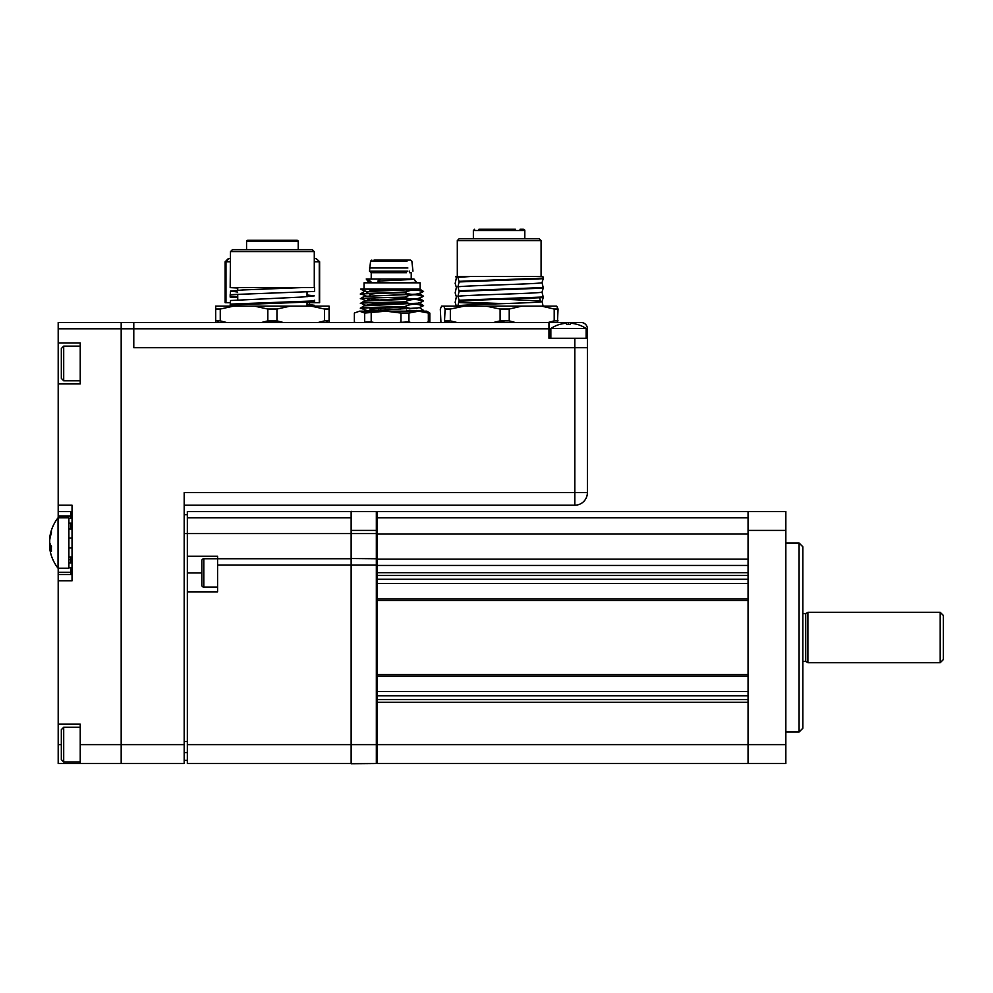 <?xml version="1.0" encoding="UTF-8"?>
<svg xmlns="http://www.w3.org/2000/svg" width="993" height="993" viewBox="0 0 993 993"><rect width="100%" height="100%" fill="white"/><g stroke="black" fill="none" stroke-linecap="round" stroke-linejoin="round"><path stroke-width="1.49" d="M799.08 543.01L802.853 546.795L802.853 728.229L799.08 732.015L799.08 543.01L785.848 543.01M799.08 732.015L785.848 732.015M376.335 674.47L377.067 674.47L377.067 691.488L748.052 691.488L377.067 691.488L377.067 695.783L748.052 695.783L377.067 695.783L377.067 702.336L748.052 702.336L748.052 763.518L377.067 763.518L376.335 762.252M376.335 702.336L377.067 702.336L377.067 744.613L785.848 744.613L785.848 763.518L748.052 763.518L748.052 511.507L785.848 511.507L785.848 530.411L748.052 530.411M785.848 744.613L785.848 530.411M377.067 699.606L748.052 699.606L377.067 699.606L377.067 702.336L748.052 702.336M377.067 517.812L377.067 511.507L748.052 511.507L377.067 511.507L377.067 517.812L748.052 517.812L377.067 517.812L377.067 572.688L376.335 572.688M201.827 560.735A1.974 1.974 0 0 1 203.801 558.761L203.801 587.111A1.974 1.974 0 0 1 201.827 585.138L201.827 560.735M217.579 587.111L203.801 587.111M351.137 558.761L203.801 558.761M201.827 569.299L201.827 565.662M943.35 659.563L940.197 662.716L940.197 612.309L943.35 615.461L943.35 659.563M940.197 662.716L807.892 662.716L805.72 661.45L805.72 613.575L807.892 612.309L940.197 612.309M805.72 661.45L802.853 661.45M805.72 613.575L802.853 613.575M807.892 662.716L807.892 612.309M377.067 530.411L376.335 530.411L376.335 511.507L187.342 511.507L187.342 514.659L187.342 511.507M351.137 511.507L351.137 533.564L376.335 533.564L376.335 744.613L376.335 565.067L351.137 565.067L351.137 511.296M351.137 558.538L376.335 558.761M184.189 741.461L187.342 741.461L187.342 744.613L376.335 744.613L376.335 763.518L351.137 763.729L351.137 565.067L351.137 735.242M376.335 511.507L376.335 539.509M351.137 530.411L376.335 530.411L376.335 533.564M376.335 565.439L748.052 565.439L748.052 572.688L377.067 572.688L377.067 674.47L748.052 674.47L748.052 600.554L376.335 600.554M376.335 560.4L377.067 559.133L748.052 559.133M376.335 744.613L377.067 744.613L377.067 763.518M377.067 691.488L377.067 695.783M187.342 556.229L217.579 556.229L217.579 591.84L187.342 591.84L187.342 533.564L351.137 533.564M351.137 517.812L187.342 517.812M201.827 572.936L187.342 572.936M351.137 763.518L187.342 763.518L187.342 591.84M184.189 760.365L187.342 760.365M184.189 514.659L187.342 514.659L187.342 533.564L184.189 533.564M587.397 492.615L184.189 492.615L184.189 763.518L121.183 763.518L121.183 322.502L133.782 322.502L133.782 347.711L587.397 347.711L587.397 492.615A12.599 12.599 0 0 1 574.798 505.214L184.189 505.214M574.798 505.214L574.798 338.253L587.397 338.253L587.397 347.711L133.782 347.711L133.782 322.502L172.211 322.502M586.131 338.253L586.131 328.534L550.854 328.534L550.854 338.253M570.379 324.426L570.379 323.42L572.278 323.42L570.379 323.42L570.379 324.426A30.584 26.476 180 0 0 568.492 324.376A30.584 26.476 180 0 0 566.606 324.426L566.606 323.42L564.719 323.42A31.441 31.441 0 0 0 559.791 324.426L559.754 324.376A31.503 31.503 0 0 0 550.854 328.534M564.719 323.42L566.606 323.42L566.606 324.426L566.606 323.42M586.131 328.534A31.503 31.503 0 0 0 577.231 324.376L577.206 324.426A31.441 31.441 0 0 0 572.278 323.42M61.33 759.558L61.33 729.656L63.701 727.286L63.701 761.941L61.33 759.558M61.33 748.784L61.33 753.699M61.33 378.407L61.33 348.493L63.701 346.135L63.701 380.778L61.33 378.407M61.33 358.547L61.33 367.621M58.041 554.479L58.041 568.207L68.889 568.207L68.889 517.812L58.041 517.812L58.041 554.479M50.146 537.598L49.724 538.417L49.724 537.598A40.862 36.381 0 0 1 49.824 536.915A40.862 36.381 0 0 1 51.462 530.485A40.068 15.789 33 0 0 51.375 531.702A40.068 15.789 33 0 0 51.462 533.005A40.862 36.381 180 0 0 49.724 540.118L49.724 542.662A40.862 18.582 0 0 0 51.462 546.299A40.068 30.895 128.2 0 0 51.462 551.227A40.862 18.582 180 0 1 49.724 547.602L49.724 548.421A40.862 36.381 180 0 0 49.824 549.104A40.949 40.949 0 0 0 58.041 568.207M51.4 547.602L49.724 547.602L49.724 548.421M50.37 536.654A40.862 18.582 0 0 0 49.973 537.598M49.948 547.391A40.862 36.381 0 0 1 49.724 545.902L49.935 543.357M68.889 518.296L72.042 518.296M72.042 523.162L68.889 523.162M68.889 567.723L72.042 567.723L68.889 567.723M68.889 538.069L72.042 538.069L68.889 538.069L68.889 529.033L72.042 529.033M72.042 556.986L68.889 556.986L68.889 547.962L72.042 547.962M61.33 744.613L58.19 744.613L58.19 572.253L70.788 572.253L58.19 572.253L70.788 572.253L58.19 572.253L58.19 568.207M70.788 562.857L70.788 559.655L68.889 559.655M58.19 517.812L58.19 516L70.788 516L70.788 518.296L70.788 511.507L70.788 516M68.889 528.599L70.788 528.599L70.788 523.162L70.788 528.599M72.042 511.507L58.19 511.507L58.19 516M72.042 561.914L70.788 561.914L70.788 556.986L70.788 559.655M58.19 511.507L58.19 383.931L80.234 383.931L80.234 342.982L58.19 342.982L58.19 383.931M58.19 724.145L80.234 724.145L80.234 763.518L58.19 763.518L58.19 744.613M80.234 744.613L121.183 744.613L121.183 763.518L80.234 763.518M58.19 328.807L58.19 322.502L121.183 322.502L121.183 328.807L58.19 328.807L58.19 342.982M58.19 574.513L72.042 574.513M58.19 580.806L72.042 580.806L72.042 505.214L58.19 505.214M184.189 744.613L121.183 744.613L121.183 328.807L548.968 328.807L548.968 322.502L133.782 322.502M70.788 574.513L70.788 567.723M434.611 322.502L499.194 322.502M574.798 338.253L548.968 338.253L548.968 328.807M587.397 338.253L587.397 328.807A6.306 6.306 0 0 0 581.091 322.502L548.968 322.502M194.901 322.502L184.189 322.502M230.488 287.511L314.284 287.511L314.284 251.601L230.488 251.601L230.177 287.622L237.737 288.02M314.284 251.601L312.398 249.715L232.387 249.715L230.488 251.601M237.737 306.129L237.737 304.615M237.737 299.687L237.737 294.263M237.737 290.241L237.737 287.511M307.036 306.129L307.036 302.195M307.036 296.77L307.036 291.855M307.036 294.958L314.284 295.864L302.009 297.044L230.55 300.519L230.177 305L314.595 301.798L314.595 300.283M230.177 304.106L314.595 300.904M230.177 305L230.177 306.129L237.737 306.03M230.177 287.622L303.659 287.511L242.764 289.956L230.55 291.073L237.737 292.041M314.595 290.825L314.595 287.511L303.659 287.511M230.55 291.073L230.177 297.081L230.177 294.66L314.595 291.458M237.737 296.572L230.177 296.187M307.036 304.417L314.235 305.248L308.438 306.129M265.565 321.62L282.037 322.204M265.007 321.633L278.263 321.236M314.595 306.129L314.235 305.248M237.737 297.478L230.177 297.081M246.562 241.522A1.266 1.266 0 0 1 247.816 240.269L296.957 240.269A1.266 1.266 0 0 1 298.223 241.522L246.562 241.522L246.562 249.715M298.223 249.715L298.223 241.522M233.628 306.129L215.692 306.129L215.692 322.502L215.692 320.863L220.26 320.863L220.26 309.034L233.628 306.129L254.444 306.129L267.825 309.034L267.825 320.863L261.407 322.502M283.365 322.502L276.96 320.863L276.96 309.034L290.328 306.129L254.444 306.129M290.328 306.129L311.144 306.129L324.525 309.034L324.525 320.863L329.093 320.863L329.093 306.129L311.144 306.129M329.093 322.502L329.093 320.863L329.093 322.502M324.525 309.034L329.093 309.034M324.525 320.863L318.108 322.502M276.96 320.863L267.825 320.863M276.96 309.034L267.825 309.034M226.665 322.502L220.26 320.863M220.26 309.034L215.692 309.034M503.736 303.622L458.89 301.984M456.358 306.316L455.166 302.319L456.358 296.87L455.166 292.873L456.358 287.424L455.166 283.427L456.358 277.966L455.799 276.513L541.086 276.513L541.086 240.604L457.301 240.604L457.301 276.513M541.086 240.604L539.199 238.717L459.188 238.717L457.301 240.604M473.289 238.717L477.707 238.717M539.609 297.838L540.465 300.978L503.724 299.203M540.465 300.978L540.068 301.909M458.766 302.567L494.651 303.932M543.208 306.465L542.029 301.599C539 302.989 468.708 304.305 457.922 305.695L458.121 306.129M459.114 300.246L543.208 297.006L542.029 292.141C539 293.531 468.708 294.859 457.922 296.249L459.114 300.246L457.922 305.695M542.029 301.599L543.208 297.602L459.114 300.842M542.029 292.141L543.208 288.144L459.114 291.383L457.922 296.249M459.114 290.8L543.208 287.56L542.029 282.695C539 284.085 468.708 285.413 457.922 286.803L459.114 291.383M542.029 282.695L543.208 278.698L459.114 281.938L457.922 286.803M459.114 281.342L543.208 278.102L542.898 276.513L470.595 276.513L457.922 277.345L459.114 281.938M542.898 276.513L541.086 276.513M470.595 276.513L458.207 276.513L457.922 277.345M497.046 229.271L515.429 229.271M474.617 229.271L473.363 230.525L524.8 230.525A1.266 1.254 -90 0 0 523.547 229.271M514.858 229.271L478.911 229.271M522.616 229.271L520.034 229.271L522.616 229.271M494.986 229.271L493.298 229.271M494.539 229.271L498.076 229.271M505.089 229.271L506.145 229.271M457.053 322.502L450.338 320.863L450.338 309.034L464.339 306.129L486.123 306.129L500.112 309.034L509.223 309.034L521.871 306.129L556.725 306.129L558.066 309.034L554.206 309.034L554.206 320.863L548.148 322.502M515.28 322.502L509.223 320.863L500.112 320.863L493.409 322.502M509.223 320.863L509.223 309.034M440.954 322.502L440.309 309.034L441.662 306.129L521.871 306.129M443.759 306.129L445.1 309.034L444.454 322.502M450.338 309.034L445.1 309.034M541.557 306.129L554.206 309.034M499.194 321.111L504.978 322.502M557.421 322.502L558.066 309.034M553.374 321.111L553.933 322.502M558.066 320.863L554.206 320.863M500.112 309.034L500.112 320.863M450.338 320.863L445.1 320.863M445.013 321.111L450.239 322.502M314.284 258.614L316.208 258.614L319.634 261.767L319.634 302.716L307.036 302.716M314.284 261.767L319.262 261.767L319.262 302.716M228.303 258.614L230.488 258.614L228.303 258.614M230.177 302.716L225.97 302.716L225.97 261.767L228.961 258.614M225.97 302.716L225.138 302.716L225.138 261.767L228.291 258.614M377.228 260.104L409.488 260.104M375.615 260.104L374.113 260.104M379.45 260.104L384.279 260.104M405.678 260.104L374.038 260.104M407.875 271.126L369.483 271.126L370.575 261.159L407.031 261.159M369.483 267.973L407.875 267.973M369.483 271.126L371.183 272.703L375.875 272.703L374.572 271.126M369.073 282.819L370.923 281.59L367 278.996L413.982 278.996L416.266 282.024L415.719 282.819M409.488 271.126L409.488 272.703L411.226 272.703L411.226 278.996L380.654 278.996L377.737 281.118C390.944 280.411 412.989 279.716 413.796 278.996L409.488 279.542M377.737 281.118L380.58 282.819M409.439 282.819L416.278 282.086M367.956 282.819L370.923 281.59M367 278.996L366.268 278.996M406.547 272.703L375.875 272.703M364.059 289.112L364.059 282.819L420.126 282.819L420.126 289.112L360.682 289.112L420.101 289.286L364.071 291.644L360.608 293.866L361.551 294.362C354.141 293.804 382.355 293.245 404.983 292.687L404.983 292.401C382.454 292.96 354.129 293.531 361.551 294.089L366.28 296.1M413.907 303.808L412.529 304.057M378.383 303.932L371.171 302.716M388.673 295.306L410.37 294.176M373.802 309.928L370.041 309.332L382.379 308.215L405.591 307.098M407.18 298.185L370.041 300.631M405.976 291.954L388.611 292.798M377.588 293.357L370.041 294.213L368.986 293.618M373.802 291.036L370.041 290.428L386.451 289.112M355.345 322.502L354.364 321.881L354.364 313.056L359.528 311.169C356.76 311.169 356.76 311.169 359.528 311.169L426.742 311.169L429.82 313.056L428.343 313.056L428.343 321.881L426.506 322.502M359.528 311.169L364.692 313.056L386.078 311.169L400.949 313.056L408.917 313.056L418.636 311.169L428.343 313.056M404.225 282.819L386.451 282.819M417.246 289.112L409.116 290.006M406.447 294.511L410.084 294.698M372.238 297.962L366.951 298.694L378.333 299.625M406.621 302.728L369.917 304.429L366.951 304.988L369.384 305.385M417.296 308.066L409.116 308.91M366.28 291.383L361.551 289.646L362.172 289.112M420.101 289.286L423.577 291.508L422.633 291.719C416.712 289.286 410.829 289.509 404.983 292.401M404.983 292.687C410.903 295.12 416.787 294.884 422.633 292.004L422.633 291.719M361.551 298.806L360.608 298.595L364.071 296.373L420.101 294.015L423.577 296.237L422.633 296.448C416.712 294.015 410.829 294.238 404.983 297.13C382.454 297.689 354.129 298.248 361.551 298.806L366.28 300.829M422.633 296.448L422.633 296.733C416.787 299.613 410.903 299.836 404.983 297.404L404.983 297.13M361.551 303.535L360.608 303.324L364.071 301.102L420.101 298.732L423.577 300.953L422.633 301.177C416.712 298.744 410.829 298.967 404.983 301.847C382.454 302.406 354.129 302.977 361.551 303.535L366.28 305.559M422.633 301.177L422.633 301.45C416.787 304.342 410.903 304.566 404.983 302.133L404.983 301.847M378.693 304.702L377.601 305.087M420.101 303.461L423.577 305.683L422.633 305.894C416.712 303.461 410.829 303.697 404.983 306.576C382.454 307.135 354.129 307.706 361.551 308.264L360.608 308.041L364.071 305.819L417.904 303.188M366.28 310.275L361.551 308.538C354.141 307.979 382.355 307.42 404.983 306.862L404.983 306.576M404.983 306.862C410.903 309.295 416.787 309.059 422.633 306.179L422.633 305.894M422.633 310.623L406.485 310.648M363.115 311.169L417.904 307.917M420.101 298.732L417.904 298.471M420.101 294.015L417.904 293.742M364.27 322.166L371.258 321.893M424.656 311.169L423.589 311.169M428.839 322.502L429.82 321.881L429.82 313.056M429.82 321.881L428.343 321.881M410.767 322.502L408.917 321.881L408.917 313.056M408.917 321.881L398.131 322.502M400.949 313.056L400.949 321.881M374.013 322.502L371.196 321.881L371.196 313.056M371.196 321.881L363.711 322.502M364.692 313.056L364.692 321.881M380.791 289.397L380.791 290.812M380.791 302.443L380.791 303.821M380.791 308.302L380.791 309.717M400.7 289.112L400.7 290.266M400.7 297.242L400.7 298.545M400.7 301.959L400.7 303.002M400.7 307.358L400.7 309.171M748.052 676.047L377.067 676.047M377.067 598.978L748.052 598.978M748.052 583.536L377.067 583.536M748.052 579.242L377.067 579.242M748.052 575.419L377.067 575.419M748.052 533.936L377.067 533.936M351.137 565.067L217.579 565.067M51.189 545.902L49.724 545.902M568.492 324.376L568.492 322.502M524.8 230.525L524.8 238.717L524.813 230.525M230.488 261.767L225.163 261.767M385.234 309.58L385.234 308.078M385.234 303.622L385.234 302.331M385.234 290.676L385.234 289.174M187.342 752.57L184.189 752.57M80.234 727.286L63.701 727.286M80.234 761.941L63.701 761.941M80.234 346.135L63.701 346.135M80.234 380.778L63.701 380.778M58.041 517.812A40.949 40.949 0 0 0 49.824 536.915M51.413 547.391L49.65 547.391M72.042 562.857L68.889 562.857M309.555 304.59L309.555 302.716M325.94 320.615L327.827 322.502M218.832 320.615L216.946 322.502M473.363 230.525L473.363 238.717M370.575 261.159L371.829 260.104M412.951 271.126L411.872 261.159L410.606 260.104M368.552 282.086L366.218 278.996M371.221 278.996L371.221 272.703M370.041 309.332L370.041 307.756M370.041 295.902L370.041 294.213M370.041 290.428L370.041 289.112M416.452 289.708L417.234 289.236M368.54 293.345L366.938 292.389M370.104 300.594L366.951 298.694M367.733 305.459L366.951 304.988M416.452 308.612L417.234 308.14M423.577 310.412L420.101 308.19M406.447 308.997L406.447 307.396M406.447 290.093L406.447 289.112M378.693 309.779L378.693 308.413M378.693 305.05L378.693 302.505M378.693 290.875L378.693 289.509"/></g></svg>
